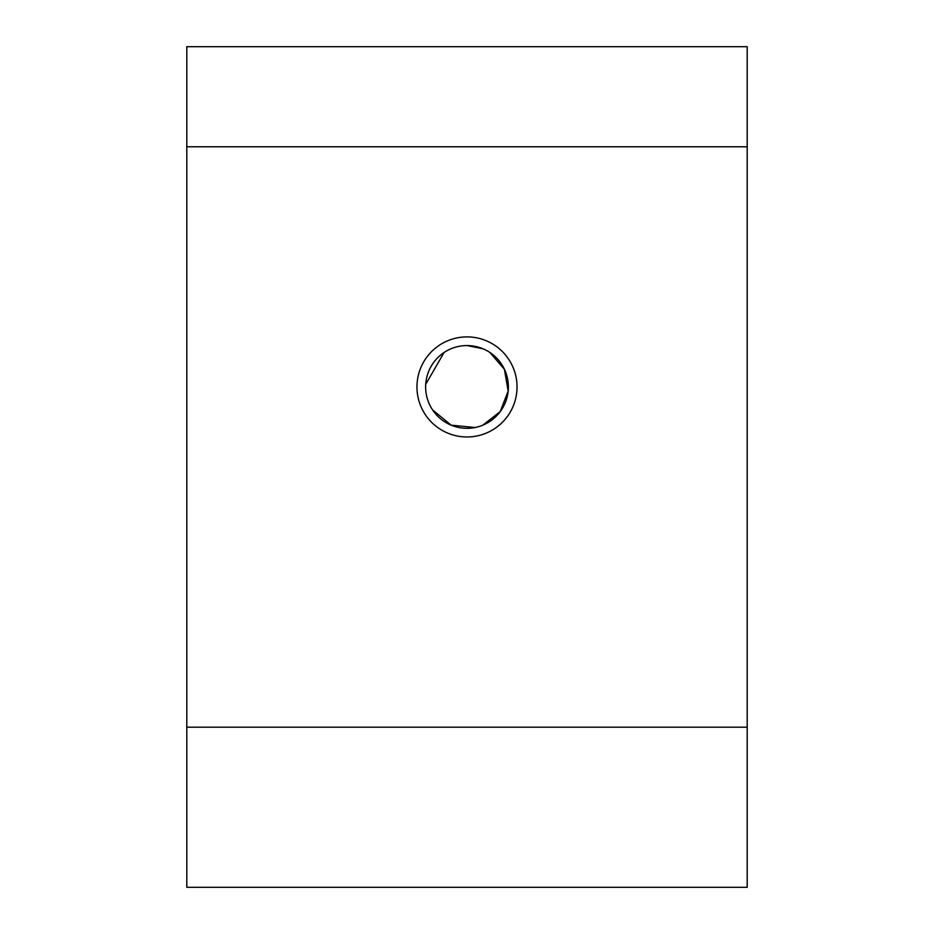 <?xml version="1.0" encoding="UTF-8"?>
<svg xmlns="http://www.w3.org/2000/svg" width="934" height="934" viewBox="0 0 934 934"><rect width="100%" height="100%" fill="white"/><g stroke="black" fill="none" stroke-linecap="round" stroke-linejoin="round"><path stroke-width="1.4" d="M432.594 409.921L451.145 425.157L475.079 427.515M482.82 425.168L500.215 411.602L508.166 391.031L504.407 369.28L490 352.562M482.878 348.744L467.035 345.568M444.059 352.515L425.717 384.353M186.8 146.766L747.2 146.766L747.2 46.7L186.8 46.7L186.8 887.3L747.2 887.3L747.2 727.189L186.8 727.189M416.961 386.945A50.039 50.039 0 0 0 492.02 430.27A50.039 50.039 0 0 0 492.02 343.607A50.039 50.039 0 0 0 416.961 386.945M747.2 146.766L747.2 727.189M425.635 386.945A41.365 41.365 0 0 0 487.688 422.775A41.365 41.365 0 0 0 487.688 351.114A41.365 41.365 0 0 0 425.635 386.945"/></g></svg>
